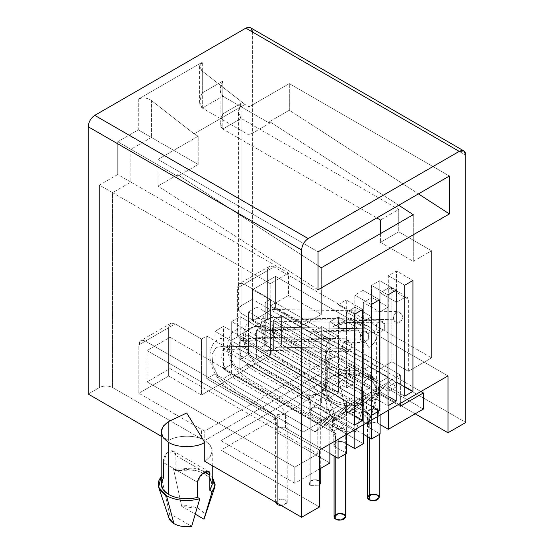 <?xml version="1.0" encoding="UTF-8"?>
<svg xmlns="http://www.w3.org/2000/svg" width="554" height="554" viewBox="0 0 554 554"><rect width="100%" height="100%" fill="white"/><g stroke="black" fill="none" stroke-linecap="round" stroke-linejoin="round"><path stroke-width="0.42" stroke-dasharray="2.77 2.08" d="M275.636 502.256L280.303 499.099L285.539 500.013L287.124 503.032L281.654 505.733L287.235 502.381L285.539 500.013L280.303 499.099L275.636 502.256M343.002 348.355C343.612 350.994 345.578 351.97 348.895 351.278C351.513 348.535 352.289 345.98 351.208 343.612C350.599 340.973 348.632 339.997 345.315 340.682C342.691 343.425 341.922 345.98 343.002 348.355L343.009 343.681L347.213 340.177L351.208 343.612L351.194 348.279L346.998 351.783L343.002 348.355L223.996 346.174L216.095 347.434L211.926 354.636L212.944 365.91L218.837 377.641L237.147 391.505L256.038 402.412L274.452 415.313L277.325 426.899L277.325 503.233L277.325 426.899L274.452 415.313L256.038 402.412L237.147 391.505L218.837 377.641L212.944 365.91L211.926 354.636L216.095 347.434L223.996 346.174L343.002 348.355M310.822 485.415C308.647 484.431 308.647 482.853 310.822 480.678C314.589 479.425 317.324 479.425 319.028 480.678L313.682 479.771L309.118 483.046L310.822 485.415L319.436 485.152L310.822 485.415L310.822 414.918C310.614 408.277 312.435 400.092 305.753 393.16C292.803 384.85 279.784 377.094 266.696 369.892C253.545 365.979 240.166 342.026 246.765 331.23C250.373 326.908 255.463 325.475 262.042 326.922L376.491 329.014C377.101 331.652 379.068 332.629 382.385 331.943C385.009 329.201 385.778 326.645 384.698 324.277C384.088 321.639 382.121 320.662 378.804 321.348C376.187 324.09 375.411 326.645 376.491 329.014L376.505 324.346L380.702 320.842L384.698 324.277L384.691 328.944L380.487 332.448L376.491 329.014L262.042 326.922C255.463 325.475 250.373 326.908 246.765 331.23C240.166 342.026 253.545 365.979 266.696 369.892C279.784 377.094 292.803 384.85 305.753 393.16C312.435 400.092 310.614 408.277 310.822 414.918L310.822 485.415M360.405 339.062C361.014 341.7 362.981 342.677 366.298 341.991C368.916 339.249 369.691 336.693 368.611 334.325C368.001 331.687 366.035 330.71 362.718 331.396C360.093 334.138 359.324 336.693 360.405 339.062L360.412 334.394L364.615 330.89L368.611 334.325L368.597 338.993L364.4 342.497L360.405 339.062L237.756 336.832L231.295 340.288L229.072 349.041L231.745 360.46L238.511 371.166L247.368 378.07L329.124 425.444L335.468 435.853L335.772 456.981L335.468 435.853L329.124 425.444L247.368 378.07L238.511 371.166L231.745 360.46L229.072 349.041L231.295 340.288L237.756 336.832L360.405 339.062M393.894 319.727C394.503 322.366 396.47 323.342 399.787 322.657C402.412 319.914 403.18 317.359 402.1 314.984C401.491 312.345 399.524 311.369 396.207 312.061C393.589 314.797 392.814 317.359 393.894 319.727L393.908 315.06L398.104 311.556L402.1 314.984L402.093 319.658L397.89 323.162L393.894 319.727L271.245 317.497L264.784 320.953L262.561 329.699L265.234 341.126L272 351.825L280.857 358.736L362.614 406.103L368.964 416.518L369.269 437.639L368.964 416.518L362.614 406.103L280.857 358.736L272 351.825L265.234 341.126L262.561 329.699L264.784 320.953L271.245 317.497L393.894 319.727M332.822 326.742L350.883 318.211L368.936 326.742L366.935 325.697L350.883 322.421L334.831 325.697L332.822 326.742C340.945 321.119 360.813 321.119 368.936 326.742L374.317 331.313L376.422 337.171L374.317 343.023L368.936 347.593L368.936 366.554L465.803 422.473L368.936 366.554C360.813 372.177 340.945 372.177 332.822 366.554L204.765 440.485L210.139 445.056L212.244 450.914L210.139 456.766L204.765 461.337C214.502 454.391 214.502 447.438 204.765 440.485L204.765 431.005L204.765 440.485L332.822 366.554C340.945 372.177 360.813 372.177 368.936 366.554L368.936 347.593L350.883 318.211L332.822 326.742L332.822 345.703L332.822 326.742M333.591 418.658L333.189 423.422L338.155 428.879L330.676 400.964L322.823 392.419L325.482 381.748L333.591 418.658L355.855 431.511C349.138 432.473 343.238 431.594 338.155 428.879C333.446 425.943 331.922 422.536 333.591 418.658L325.482 381.748C320.08 388.797 321.812 395.203 330.676 400.964C340.662 406.082 351.755 407.086 363.964 403.963L361.7 402.661L361.7 387.495C362.503 379.227 375.564 371.686 374.012 380.383L374.012 395.549L376.422 389.303L373.091 382.025L363.133 376.367L350.53 374.559L340.059 375.944L340.059 360.779C339.256 350.717 326.195 358.244 327.746 367.891L327.746 383.056L325.337 389.303L327.372 395.064L332.822 399.732L332.822 357.074L204.765 431.005L201.545 429.433L204.765 431.005L332.822 357.074L332.822 399.732C341.396 404.164 351.021 405.14 361.7 402.661C351.021 405.14 341.396 404.164 332.822 399.732C325.136 394.78 323.446 389.22 327.746 383.056L325.482 381.748L327.746 383.056L327.746 367.891L330.627 358.604L337.705 356.478L340.059 360.779L374.012 380.383L372.759 376.713L366.416 379.282L361.7 387.495L327.746 367.891L361.7 387.495L361.7 402.661L363.964 403.963C351.755 407.086 340.662 406.082 330.676 400.964L338.155 428.879C343.238 431.594 349.138 432.473 355.855 431.511L363.964 403.963L355.855 431.511L333.591 418.658M212.244 484.092L208.913 476.807L198.955 471.149L186.352 469.342L175.881 470.734L175.881 455.568C175.078 445.499 162.017 453.034 163.569 462.673L163.569 477.839L161.304 476.537L169.413 513.44L169.012 518.212M380.106 386.927L388.312 382.184L388.312 410.341L388.312 382.184L373.534 398.021L281.598 344.941L273.385 349.678L273.385 320.295L281.598 315.558L281.598 344.941L281.598 315.558L273.385 320.295L380.106 381.907L380.106 386.644L371.568 391.574L371.568 386.837L363.355 391.574L363.355 396.318L354.823 401.241L354.823 396.505L346.61 401.241L346.61 405.985L338.072 410.909L338.072 406.172L329.865 410.909L329.865 415.652L317.795 422.619L317.795 453.899L294.811 467.167L294.811 483.282L319.436 469.065L294.811 483.282L220.935 440.631L349.484 366.409L423.367 409.067L349.484 366.409L349.484 375.889L220.935 450.104L319.436 506.979L220.935 450.104L220.935 440.631L294.811 483.282L294.811 467.167L147.052 381.858L147.052 350.578L170.036 337.31L317.795 422.619L329.865 415.652L338.072 420.389L346.285 415.652L338.072 410.909L346.61 405.985L354.823 410.722L363.029 405.985L354.823 401.241L363.355 396.318L371.568 401.054L379.774 396.318L371.568 391.574L380.106 386.644L388.312 391.387L396.519 386.644L388.312 381.907L388.312 377.17L380.106 381.907L388.312 377.17L281.598 315.558L388.312 377.17L388.312 381.907L400.376 374.94L388.312 381.907L396.519 386.644L396.519 381.907L388.312 386.644L404.732 396.124L388.312 386.644L388.312 391.387L380.106 386.644L380.106 381.907L273.385 320.295L273.385 349.678L365.328 402.758L380.106 386.927L380.106 415.084L380.106 386.927L365.328 402.758L273.385 349.678L281.598 344.941L373.534 398.021L365.328 402.758L373.534 398.021L388.312 382.184L380.106 386.927M400.376 403.374L400.376 374.94L252.617 289.631L275.601 276.363L447.992 375.889L275.601 276.363L275.601 307.643L420.901 391.526L275.601 307.643L252.617 320.911L252.617 289.631L400.376 374.94L400.376 403.374M329.865 444.086L329.865 415.929L338.072 411.193L338.072 439.35L338.072 411.193L323.301 427.023L231.357 373.943L223.151 378.687L223.151 349.304L231.357 344.56L231.357 373.943L231.357 344.56L338.072 406.172L338.072 410.909L346.285 415.652L346.285 410.909L338.072 415.652L354.491 425.133L338.072 415.652L338.072 420.389L329.865 415.652L329.865 410.909L223.151 349.304L223.151 378.687L315.087 431.767L329.865 415.929L329.865 444.086M346.61 434.419L346.61 406.262L354.823 401.525L354.823 429.682L354.823 401.525L340.045 417.356L248.102 364.276L239.896 369.019L239.896 339.63L346.61 401.241L354.823 396.505L248.102 334.893L239.896 339.63L248.102 334.893L248.102 364.276L248.102 334.893L354.823 396.505L354.823 401.241L363.029 405.985L363.029 401.241L371.235 405.985L363.029 401.241L354.823 405.985L354.823 410.722L346.61 405.985L346.61 401.241L239.896 339.63L239.896 369.019L331.832 422.1L346.61 406.262L346.61 434.419M363.355 424.752L363.355 396.595L371.568 391.851L371.568 420.008L371.568 391.851L356.79 407.689L264.854 354.608L256.641 359.345L256.641 329.962L363.355 391.574L371.568 386.837L264.854 325.226L256.641 329.962L264.854 325.226L264.854 354.608L264.854 325.226L371.568 386.837L371.568 391.574L379.774 396.318L379.774 391.574L371.568 396.318L387.987 405.791L371.568 396.318L371.568 401.054L363.355 396.318L363.355 391.574L256.641 329.962L256.641 359.345L348.584 412.432L363.355 396.595L363.355 424.752M354.491 415.652L346.285 410.909L354.491 415.652M319.436 450.104L147.052 350.578L319.436 450.104M404.732 386.644L396.519 381.907L404.732 386.644M387.987 396.318L379.774 391.574L387.987 396.318M363.355 434.232L319.028 408.637C317.324 407.384 314.589 407.384 310.822 408.637C308.647 410.812 308.647 412.391 310.822 413.374L363.355 443.712L310.822 413.374L310.822 400.106L240.221 359.345L248.434 354.608L248.434 311.957L256.973 307.027L256.973 349.678L265.179 344.941L265.179 302.283L270.435 299.25L270.435 355.176L237.597 336.223L267.395 319.014L332.822 357.074L330.094 355.218L330.094 364.691L325.337 356.125L327.407 350.315L332.822 345.703L252.375 299.257L252.375 31.952L465.803 155.175L252.375 31.952L252.375 299.257L332.822 345.703C324.021 351.651 323.114 357.988 330.094 364.691L330.094 355.218L267.395 319.014L267.395 270.677C267.811 266.342 270.006 265.082 273.96 266.883L431.573 357.877L431.573 250.768L398.735 231.807L398.735 209.44L241.129 118.445L241.129 313.329L330.094 364.691L241.129 313.329C237.583 310.801 237.583 308.273 241.129 305.746L252.375 299.257L241.129 305.746L241.129 103.279L222.819 113.847L222.819 81.05L202.3 92.899L202.3 62.207L138.271 99.173L138.271 129.865L117.746 141.713L117.746 174.51L99.443 185.078L99.443 387.551C103.82 385.501 108.196 385.501 112.58 387.551L112.58 192.66L270.186 283.662L270.186 306.03L303.024 324.983L303.024 432.099L145.411 341.105C141.45 339.297 139.262 340.565 138.846 344.893L138.846 393.236L168.645 376.034L201.476 394.988L270.435 355.176L201.476 394.988L201.476 339.062L175.209 323.896L145.411 341.105L303.024 432.099L326.251 418.685L309.838 409.205L321.659 402.384L206.732 336.029L201.476 339.062L206.732 336.029L206.732 378.687L214.938 373.943L214.938 331.292L329.865 397.64L338.404 392.71L223.477 326.361L214.938 331.292L223.477 326.361L223.477 369.019L231.69 364.276L231.69 321.625L240.221 316.694L240.221 359.345L240.221 316.694L231.69 321.625L346.61 387.973L355.149 383.043L240.221 316.694L355.149 383.043L346.61 387.973L346.61 312.144L363.029 321.625L363.029 290.344L354.823 295.081L354.823 326.361L346.285 331.292L346.285 300.012L338.072 304.748L338.072 336.029L329.54 340.959C327.559 342.344 326.465 344.242 326.251 346.645L326.251 418.685L303.024 432.099L303.024 324.983L321.327 314.416L321.327 267.762L321.327 314.416L288.495 295.462L288.495 273.087L130.882 182.093L130.882 149.296L177.675 176.31L177.675 174.676L318.044 265.629L177.675 174.676L157.973 186.047L157.973 159.441L198.194 136.215L198.194 164.462L177.675 176.31L130.882 149.296L151.401 137.447L198.194 164.462L151.401 137.447L151.401 100.509L194.094 133.846L198.194 136.215L194.094 133.846L244.986 104.464L202.3 71.127L202.3 108.065L222.819 96.216L222.819 129.013L376.817 217.923L222.819 129.013L241.129 118.445L398.735 209.44L380.432 220.007L398.735 209.44L398.735 231.807L380.432 242.382L413.27 261.336L431.573 250.768L431.573 357.877L408.34 371.291L408.34 299.25C408.132 297.089 407.038 296.452 405.057 297.359L396.519 302.283L396.519 271.003L388.312 275.747L388.312 307.027L379.774 311.95L379.774 280.67L371.568 285.414L371.568 316.694L363.029 321.625L371.568 316.694L355.149 307.214L346.61 312.144L355.149 307.214L355.149 383.043L355.149 307.214L371.568 316.694L371.568 285.414L379.774 280.67L396.193 290.151L379.774 280.67L379.774 311.95L388.312 307.027L371.893 297.546L363.355 302.477L379.774 311.95L363.355 302.477L371.893 297.546L371.893 373.375L256.973 307.027L248.434 311.957L363.355 378.306L371.893 373.375L363.355 378.306L363.355 302.477L363.355 378.306L248.434 311.957L248.434 354.608L319.028 395.369L319.028 408.637L363.355 434.232M346.61 443.899L343.986 442.383C342.275 441.129 339.54 441.129 335.772 442.383C333.605 444.557 333.605 446.136 335.772 447.12L346.61 453.38L335.772 447.12L335.772 433.851L223.477 369.019L223.477 326.361L338.404 392.71L329.865 397.64L329.865 321.812L346.285 331.292L354.823 326.361L338.404 316.881L329.865 321.812L338.404 316.881L338.404 392.71L338.404 316.881L354.823 326.361L354.823 295.081L363.029 290.344L379.448 299.818L363.029 290.344L363.029 321.625L346.61 312.144L346.61 387.973L231.69 321.625L231.69 364.276L343.986 429.115L343.986 442.383L346.61 443.899M329.865 453.567L285.539 427.972C283.828 426.719 281.093 426.719 277.325 427.972C275.158 430.146 275.158 431.725 277.325 432.716L329.865 463.047L277.325 432.716L277.325 419.44L206.732 378.687L206.732 336.029L321.659 402.384L309.838 409.205L309.838 337.164C310.046 334.761 311.14 332.864 313.121 331.479L329.54 340.959L338.072 336.029L321.659 326.548L313.121 331.479L321.659 326.548L321.659 402.384L321.659 326.548L338.072 336.029L338.072 304.748L346.285 300.012L362.704 309.485L346.285 300.012L346.285 331.292L329.865 321.812L329.865 397.64L214.938 331.292L214.938 373.943L285.539 414.704L285.539 427.972L329.865 453.567M380.106 424.565L377.475 423.048C375.771 421.788 373.036 421.788 369.269 423.048C367.094 425.223 367.094 426.802 369.269 427.785L380.106 434.038L369.269 427.785L369.269 414.517L256.973 349.678L256.973 307.027L371.893 373.375L371.893 297.546L388.312 307.027L388.312 275.747L396.519 271.003L412.938 280.483L396.519 271.003L396.519 302.283L405.057 297.359L388.638 287.879L380.106 292.81L396.519 302.283L380.106 292.81L388.638 287.879C390.618 286.979 391.713 287.609 391.927 289.777L391.927 361.81L408.34 371.291L431.573 357.877L273.96 266.883L244.162 284.084L270.435 299.25L265.179 302.283L380.106 368.639L391.927 361.81L380.106 368.639L380.106 292.81L380.106 368.639L265.179 302.283L265.179 344.941L377.475 409.773L377.475 423.048L380.106 424.565M169.413 513.44L191.684 526.3L169.413 513.44L161.304 476.537L163.569 477.839L161.166 484.092M168.645 421.532L168.645 440.485C176.13 435.541 192.744 434.745 201.545 438.913L201.545 429.433L138.846 393.236L201.545 429.433L201.545 438.913L112.58 387.551L201.545 438.913C192.744 434.745 176.13 435.541 168.645 440.485L168.645 421.532M204.371 518.288L203.92 513.302L198.657 508.551L181.726 506.335L195.347 514.195L181.726 506.335C192.868 503.108 209.578 512.755 203.997 519.188M202.459 473.871L197.522 482.278L163.569 462.673L166.449 453.387L173.527 451.261L175.881 455.568L175.881 470.734L173.617 469.425L181.726 506.335L173.617 469.425L193.263 468.033L204.287 471.087L212.244 476.696L204.287 471.087L193.263 468.033L173.617 469.425L175.881 470.734L193.554 469.882L203.124 472.797L209.834 477.839M161.166 436.164L168.645 440.485L161.166 436.164M415.154 413.803L349.484 375.889L415.154 413.803M368.175 424.406L345.904 411.546C357.046 408.319 373.756 417.972 368.175 424.406L368.549 423.498L368.098 418.519L362.835 413.762L345.904 411.546L337.795 374.636L340.059 375.944C348.708 373.278 358.334 374.255 368.936 378.874C376.942 384.995 378.638 390.556 374.012 395.549L376.277 396.858C382.018 391.256 380.286 384.85 371.083 377.641C360.813 371.589 345.274 372.059 337.795 374.636L350.855 372.807L366.7 375.57L377.613 383.479L378.929 392.426L376.277 396.858L368.175 424.406L376.277 396.858L374.012 395.549L374.012 380.383L340.059 360.779L340.059 375.944L337.795 374.636L345.904 411.546L368.175 424.406M88.197 394.039L99.443 387.551L88.197 394.039M413.27 214.682L413.27 261.336L413.27 214.682M269.611 123.23L222.819 96.216L269.611 123.23L249.092 135.079L202.3 108.065L249.092 135.079L249.092 106.832L244.986 104.464L249.092 106.832L289.313 83.612L449.384 176.027L289.313 83.612L249.092 106.832L249.092 135.079L269.611 123.23L269.611 121.596L269.611 123.23M380.432 233.636L380.432 242.382L380.432 233.636M398.741 205.264L269.611 121.596L289.313 110.218L289.313 83.612L289.313 110.218L418.443 193.893L289.313 110.218L269.611 121.596L398.741 205.264M288.495 295.462L270.186 306.03L270.186 283.662L288.495 273.087L288.495 295.462L321.327 314.416L303.024 324.983L270.186 306.03L288.495 295.462M270.186 283.662L112.58 192.66L130.882 182.093L288.495 273.087L270.186 283.662M237.597 336.223L237.597 287.879L267.395 270.677L267.395 319.014L237.597 336.223L270.435 355.176L270.435 299.25L244.162 284.084C240.207 282.284 238.012 283.544 237.597 287.879L237.597 336.223M349.484 375.889L349.484 366.409L220.935 440.631L220.935 450.104L349.484 375.889M138.846 393.236L138.846 344.893L168.645 327.691L168.645 376.034L138.846 393.236M168.645 376.034L168.645 327.691C169.06 323.356 171.248 322.096 175.209 323.896L201.476 339.062L201.476 394.988L168.645 376.034M318.044 251.855L157.973 159.441L318.044 251.855M380.432 242.382L398.735 231.807L431.573 250.768L413.27 261.336L380.432 242.382M318.044 289.77L157.973 186.047L318.044 289.77M177.675 174.676L177.675 176.31L198.194 164.462L198.194 136.215L157.973 159.441L157.973 186.047L177.675 174.676M391.927 361.81L391.927 289.777L408.34 299.25L408.34 371.291L391.927 361.81M326.251 418.685L326.251 346.645L309.838 337.164L309.838 409.205L326.251 418.685M404.732 285.22L388.312 275.747L404.732 285.22M369.269 414.517C367.094 413.526 367.094 411.947 369.269 409.773C373.036 408.52 375.771 408.52 377.475 409.773L265.179 344.941L256.973 349.678L369.269 414.517L369.269 427.785L367.565 425.417L372.129 422.141L377.475 423.048L377.475 409.773L372.129 408.873L367.565 412.141L369.269 414.517M387.987 294.894L371.568 285.414L387.987 294.894M310.822 400.106C308.647 399.122 308.647 397.543 310.822 395.369C314.589 394.116 317.324 394.116 319.028 395.369L248.434 354.608L240.221 359.345L310.822 400.106L310.822 413.374L309.118 411.006L313.682 407.737L319.028 408.637L319.028 395.369L313.682 394.462L309.118 397.737L310.822 400.106M371.235 304.562L354.823 295.081L371.235 304.562M371.235 415.458L354.823 405.985L371.235 415.458M231.69 364.276L223.477 369.019L335.772 433.851C333.605 432.868 333.605 431.289 335.772 429.115C339.54 427.854 342.275 427.854 343.986 429.115L231.69 364.276M354.491 314.229L338.072 304.748L354.491 314.229M214.938 373.943L206.732 378.687L277.325 419.44C275.158 418.457 275.158 416.878 277.325 414.704C281.093 413.45 283.828 413.45 285.539 414.704L214.938 373.943M329.865 410.909L338.072 406.172L231.357 344.56L223.151 349.304L329.865 410.909M368.936 326.742L350.883 318.211L368.936 347.593C378.68 340.641 378.68 333.695 368.936 326.742M175.881 455.568L204.765 472.243L175.881 455.568M163.569 462.673L197.522 482.278M112.58 387.551C108.196 385.501 103.82 385.501 99.443 387.551L99.443 185.078L112.58 192.66L112.58 387.551M112.58 192.66L99.443 185.078L117.746 174.51L130.882 182.093L112.58 192.66M130.882 182.093L117.746 174.51L117.746 141.713L130.882 149.296L130.882 182.093M130.882 149.296L117.746 141.713L138.271 129.865L151.401 137.447L130.882 149.296M151.401 137.447L138.271 129.865L138.271 99.173C142.648 97.213 147.025 97.663 151.401 100.509L151.401 137.447M241.129 305.746L238.407 309.541L241.129 313.329L241.129 118.445L238.407 112.434L241.129 103.279L241.129 305.746M241.129 103.279C237.583 110.378 237.583 115.433 241.129 118.445L222.819 129.013C219.28 126.007 219.28 120.952 222.819 113.847L241.129 103.279M222.819 113.847L220.104 123.002L222.819 129.013L222.819 96.216L220.104 90.205L222.819 81.05L222.819 113.847M222.819 81.05C219.28 88.155 219.28 93.21 222.819 96.216L202.3 108.065C198.754 105.059 198.754 100.004 202.3 92.899L222.819 81.05M202.3 108.065L202.3 71.127L199.578 66.39L202.3 62.207L202.3 92.899L199.578 102.054L202.3 108.065M273.96 266.883L269.32 266.426L267.395 270.677L237.597 287.879L239.522 283.627L244.162 284.084L273.96 266.883M175.209 323.896L170.57 323.439L168.645 327.691L138.846 344.893L140.771 340.641L145.411 341.105L175.209 323.896M252.375 31.952L250.45 27.7M151.401 100.509C147.025 97.663 142.648 97.213 138.271 99.173L202.3 62.207C198.754 64.818 198.754 67.796 202.3 71.127L244.986 104.464L194.094 133.846L151.401 100.509M379.774 391.574L379.774 396.318L371.568 401.054L371.568 396.318L379.774 391.574M396.519 381.907L396.519 386.644L388.312 391.387L388.312 386.644L396.519 381.907M354.823 405.985L363.029 401.241L363.029 405.985L354.823 410.722L354.823 405.985M338.072 415.652L346.285 410.909L346.285 415.652L338.072 420.389L338.072 415.652M317.795 453.899L317.795 422.619L170.036 337.31L170.036 368.59L317.795 453.899L170.036 368.59L147.052 381.858L294.811 467.167L317.795 453.899M147.052 350.578L147.052 381.858L170.036 368.59L170.036 337.31L147.052 350.578M400.376 406.221L252.617 320.911L400.376 406.221M275.601 307.643L275.601 276.363L252.617 289.631L252.617 320.911L275.601 307.643M343.986 442.383L343.986 429.115L338.639 428.207L334.076 431.483L335.772 433.851L335.772 447.12L334.076 444.751L338.639 441.476L343.986 442.383M285.539 427.972L285.539 414.704L280.192 413.803L275.629 417.072L277.325 419.44L277.325 432.716L275.629 430.347L280.192 427.072L285.539 427.972M264.854 354.608L356.79 407.689L348.584 412.432L256.641 359.345L264.854 354.608M248.102 364.276L340.045 417.356L331.832 422.1L239.896 369.019L248.102 364.276M231.357 373.943L323.301 427.023L315.087 431.767L223.151 378.687L231.357 373.943M356.79 407.689L371.568 391.851L363.355 396.595L348.584 412.432L356.79 407.689M340.045 417.356L354.823 401.525L346.61 406.262L331.832 422.1L340.045 417.356M323.301 427.023L338.072 411.193L329.865 415.929L315.087 431.767L323.301 427.023M313.121 331.479C311.14 332.864 310.046 334.761 309.838 337.164L326.251 346.645C326.465 344.242 327.559 342.344 329.54 340.959L313.121 331.479M391.927 289.777L390.965 287.651L388.638 287.879L405.057 297.359L407.377 297.124L408.34 299.25L391.927 289.777M287.235 502.381L287.235 421.816C287.574 417.259 284.507 407.896 276.127 402.571L235.083 378.874L230.104 374.823C225.042 369.116 222.209 363.022 221.607 356.554C222.265 347.4 224.045 350.246 224.917 349.553L346.998 351.783M275.629 502.256L275.629 421.816L272.762 414.814L270.324 412.619L229.28 388.922C223.269 385.314 218.38 379.954 214.613 372.842C209.114 362.108 208.526 352.642 212.861 344.443C214.82 341.416 217.514 339.422 220.956 338.446L225.132 337.947L347.213 340.177M320.731 468.317L320.731 402.474C321.064 397.917 317.996 388.562 309.617 383.229L268.572 359.532L263.593 355.488C258.531 349.775 255.699 343.688 255.096 337.22C255.761 328.058 257.534 330.911 258.413 330.212L380.487 332.448M309.118 483.046L309.118 402.474L306.251 395.48L303.814 393.285L262.769 369.587C256.758 365.972 251.869 360.612 248.109 353.507C242.604 342.774 242.022 333.307 246.35 325.108C248.31 322.082 251.01 320.08 254.445 319.111L258.621 318.605L380.702 320.842M345.682 453.913L345.682 436.22L344.72 430.264C342.774 424.412 339.387 419.98 334.574 416.975L252.486 369.58C245.173 364.608 240.699 357.406 239.065 347.974C239.072 343.175 239.667 340.71 240.858 340.578L364.4 342.497M334.076 455.997L333.688 433.844C333.556 434.987 333.383 434.26 333.176 431.67L332.843 420.23C332.725 416.587 332.608 410.833 332.455 431.047L328.771 427.03L246.682 379.635C242.008 376.872 237.943 372.904 234.487 367.738C226.087 354.435 225.194 342.905 231.814 333.134C234.058 330.731 236.814 329.284 240.076 328.806L364.615 330.89M379.178 434.578L379.178 416.885L378.216 410.929C376.263 405.071 372.884 400.646 368.064 397.64L285.975 350.246C278.662 345.274 274.188 338.072 272.554 328.64C272.561 323.841 273.164 321.375 274.355 321.244L397.89 323.162M367.565 436.663L367.184 414.51C367.046 415.652 366.873 414.925 366.665 412.328L366.339 400.888C366.222 397.246 366.097 391.498 365.952 411.712L362.261 407.696L280.172 360.301C275.497 357.538 271.432 353.57 267.977 348.404C259.577 335.101 258.69 323.564 265.311 313.799C267.547 311.396 270.304 309.949 273.565 309.464L398.104 311.556M366.935 325.697L350.883 318.211L334.831 325.697M333.21 423.498L322.83 392.426M212.244 465.658L212.244 450.914M325.337 389.303L325.337 356.125M376.422 337.171L376.422 389.303M378.929 392.426L368.549 423.498M372.759 376.713L337.705 356.478M208.581 471.502L173.527 451.261M238.407 309.541L238.407 112.434M220.104 123.002L220.104 90.205M199.578 66.39L199.578 102.054M269.32 266.426L239.522 283.627M170.57 323.439L140.771 340.641M334.076 431.483L334.076 444.751M275.629 417.072L275.629 430.347M367.565 412.141L367.565 425.417M309.118 397.737L309.118 411.006M390.965 287.651L407.377 297.124"/><path stroke-width="0.83" d="M277.325 504.749L275.636 502.256L277.325 504.749L281.654 505.733L277.325 504.749L277.325 503.233L277.325 504.749M319.436 480.941L319.436 485.152L320.731 483.046L319.436 480.941M335.772 519.16C333.605 518.177 333.605 516.598 335.772 514.424C339.54 513.163 342.275 513.163 343.986 514.424C346.16 515.407 346.16 516.986 343.986 519.16C340.218 520.414 337.483 520.414 335.772 519.16L341.119 520.067L345.682 516.792L343.986 514.424L338.639 513.516L334.076 516.792L335.772 519.16L335.772 456.981L335.772 519.16M369.269 499.826C367.094 498.835 367.094 497.257 369.269 495.082C373.036 493.829 375.771 493.829 377.475 495.082C379.649 496.072 379.649 497.651 377.475 499.826C373.708 501.079 370.972 501.079 369.269 499.826L374.615 500.726L379.178 497.457L377.475 495.082L372.129 494.182L367.565 497.457L369.269 499.826L369.269 437.639L369.269 499.826M169.012 518.212L173.977 523.662L166.498 495.754L158.645 487.208L160.965 476.925M388.312 410.341L388.312 429.302L423.367 409.067L423.367 392.952L400.376 406.221L400.376 403.374L400.376 406.221L423.367 392.952L423.367 409.067L388.312 429.302L380.106 424.565L388.312 429.302L388.312 410.341M319.436 469.065L329.865 463.047L329.865 444.086L329.865 463.047L319.436 469.065M338.072 439.35L338.072 458.303L346.61 453.38L346.61 434.419L346.61 453.38L338.072 458.303L329.865 453.567L338.072 458.303L338.072 439.35M354.823 429.682L354.823 448.636L363.355 443.712L363.355 424.752L363.355 443.712L354.823 448.636L346.61 443.899L354.823 448.636L354.823 429.682M371.568 420.008L371.568 438.969L380.106 434.038L380.106 415.084L380.106 434.038L371.568 438.969L363.355 434.232L371.568 438.969L371.568 420.008M354.491 425.133L362.704 420.389L354.491 415.652L362.704 420.389L354.491 425.133L354.491 314.229L362.704 309.485L362.704 420.389L362.704 309.485L354.491 314.229L354.491 425.133M463.878 150.923L250.45 27.7L245.81 28.157L459.238 151.38L245.81 28.157L94.762 115.364L308.19 238.587L459.238 151.38L463.878 150.923L465.803 155.175L465.803 422.473L447.992 432.764L447.992 375.889L319.436 450.104L447.992 375.889L447.992 432.764L465.803 422.473L465.803 155.175C465.388 150.84 463.199 149.58 459.238 151.38L308.19 238.587C304.236 241.357 302.041 245.145 301.625 249.958L301.625 517.263L319.436 506.979L319.436 450.104L319.436 506.979L301.625 517.263L301.625 249.958L88.197 126.741L88.197 394.039L161.166 436.164L88.197 394.039L88.197 126.741C88.612 121.922 90.801 118.134 94.762 115.364L245.81 28.157C249.764 26.357 251.959 27.617 252.375 31.952M412.938 391.387L404.732 386.644L412.938 391.387L404.732 396.124L412.938 391.387L412.938 280.483L412.938 391.387M396.193 401.054L387.987 396.318L396.193 401.054L387.987 405.791L396.193 401.054L396.193 290.151L396.193 401.054M379.448 299.818L379.448 410.722L371.235 415.458L371.235 304.562L379.448 299.818L371.235 304.562L371.235 415.458L379.448 410.722L379.448 299.818M387.987 405.791L387.987 294.894L396.193 290.151L387.987 294.894L387.987 405.791M404.732 396.124L404.732 285.22L412.938 280.483L404.732 285.22L404.732 396.124M318.044 289.77L318.044 251.855L449.384 176.027L449.384 213.941L318.044 289.77L449.384 213.941L449.384 176.027L318.044 251.855L318.044 289.77M161.166 431.954L163.264 426.102L168.645 421.532L186.705 413L204.765 442.383L204.765 461.337L204.765 442.383C196.635 448.006 176.768 448.006 168.645 442.383L168.645 494.514L168.645 442.383L163.264 437.812L161.166 431.954L161.166 484.092L163.195 489.847L168.645 494.514C177.218 498.953 186.843 499.93 197.522 497.444L197.522 482.278C198.325 474.009 211.386 466.468 209.834 475.173L209.834 490.338L212.244 484.092L212.244 465.658M209.834 477.839L212.224 484.695L209.834 490.338L212.099 491.64L203.997 519.188L195.347 514.195L203.997 519.188L214.758 487.215L212.099 491.64L215.229 484.972L212.244 476.696L214.758 487.215M161.304 476.537C155.903 483.58 157.634 489.992 166.498 495.754L173.977 523.662C179.06 526.383 184.96 527.263 191.684 526.3C184.96 527.263 179.06 526.383 173.977 523.662C169.268 520.732 167.744 517.325 169.413 513.44M197.522 482.278L197.522 497.444L199.786 498.752L191.684 526.3L199.786 498.752C187.577 501.869 176.484 500.871 166.498 495.754C176.484 500.871 187.577 501.869 199.786 498.752L197.522 497.444C186.843 499.93 177.218 498.953 168.645 494.514C160.958 489.563 159.268 484.009 163.569 477.839L163.569 462.673M204.765 461.337L301.625 517.263L204.765 461.337M447.992 432.764L415.154 413.803L447.992 432.764M321.327 267.762L413.27 214.682L398.741 205.264L413.27 214.682L321.327 267.762L318.044 265.629L321.327 267.762M376.817 217.923L380.432 220.007L380.432 233.636L380.432 220.007L376.817 217.923M420.901 391.526L423.367 392.952L420.901 391.526M418.443 193.893L449.384 213.941L418.443 193.893M371.235 405.985L379.448 410.722L371.235 405.985M204.765 442.383L186.705 413L168.645 421.532C158.901 428.477 158.901 435.43 168.645 442.383C176.768 448.006 196.635 448.006 204.765 442.383M203.997 519.188L212.099 491.64L209.834 490.338L209.834 475.173L204.765 472.243L209.834 475.173L208.581 471.502L202.459 473.871M94.762 115.364C90.801 118.134 88.612 121.922 88.197 126.741L301.625 249.958C302.041 245.145 304.236 241.357 308.19 238.587L94.762 115.364M320.731 483.046L320.731 468.317M345.682 516.792L345.682 453.913M334.076 516.792L334.076 455.997M379.178 497.457L379.178 434.578M367.565 497.457L367.565 436.663M169.032 518.288L158.652 487.215"/></g></svg>
